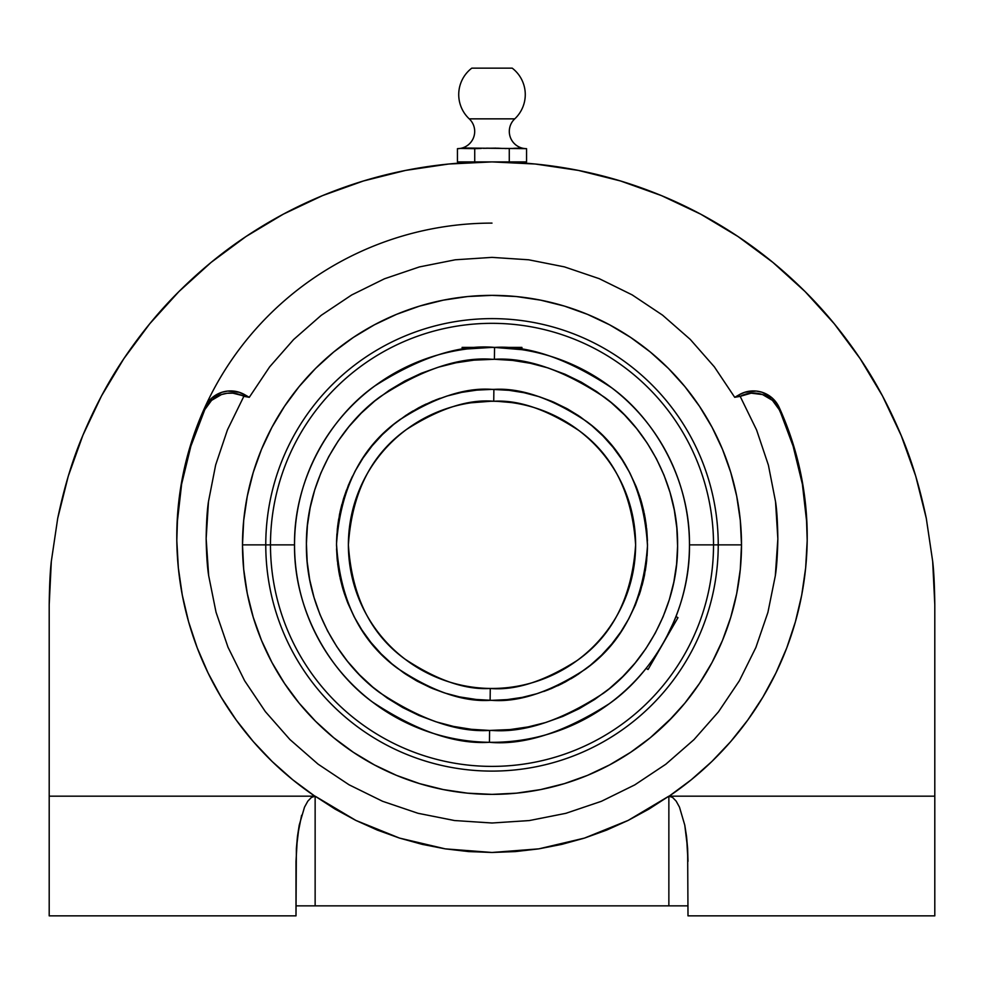 <?xml version="1.0" encoding="UTF-8"?>
<svg xmlns="http://www.w3.org/2000/svg" width="984" height="984" viewBox="0 0 984 984"><rect width="100%" height="100%" fill="white"/><g stroke="black" fill="none" stroke-linecap="round" stroke-linejoin="round"><path stroke-width="1.48" d="M807.212 537.817A315.212 313.638 -0 0 0 779.18 409.59L772.428 400.365L762.551 394.572L751.173 393.157L740.165 396.355L756.61 430.02L768.406 465.174L775.54 501.656L777.852 538.851L775.318 575.8L767.914 612.392L755.872 647.497L739.365 680.768L718.505 711.801L693.978 739.636L665.811 764.236L634.778 784.888L601.372 801.308L565.837 813.325L529.331 820.558L492 823.005L529.331 820.558L565.837 813.325L601.372 801.308L634.778 784.888L665.811 764.236L693.978 739.636L718.505 711.801L739.365 680.768L755.872 647.497L767.914 612.392L775.318 575.8C776.671 567.485 777.52 555.161 777.852 538.851C777.606 522.086 776.831 509.687 775.54 501.656L768.406 465.174L756.61 430.02L740.165 396.355L734.716 397.315L714.347 366.847L690.276 339.418L662.576 315.163L632.159 294.88L599.256 278.681L564.41 266.873L528.654 259.788L492 257.377L455.297 259.788L419.418 266.922L384.486 278.779L351.682 294.966L321.202 315.335L293.601 339.554L269.628 366.884L249.284 397.315L232.827 393.157L227.07 393.28L221.449 394.572L211.572 400.365L204.82 409.59L190.884 446.146L181.622 484.14L177.194 522.996M459.614 148.547L457.449 148.658L457.449 161.905L474.731 161.905L474.731 148.658L474.731 161.905L509.269 161.905L509.269 148.658L509.269 161.905L526.551 161.905L457.449 161.905L457.449 148.658L466.084 148.03L526.551 148.658L526.551 161.905L526.551 148.658L512.147 148.486M526.083 148.658A17.232 17.232 0 0 1 514.755 118.855L469.245 118.855A17.232 17.232 0 0 1 458.359 148.633M471.803 68.142A33.272 33.272 0 0 0 469.245 118.855A33.272 33.272 0 0 1 471.803 68.142L512.197 68.142L471.803 68.142M525.64 148.633A17.232 17.232 0 0 1 514.755 118.855A33.272 33.272 0 0 0 512.197 68.142A33.272 33.272 0 0 1 514.755 118.855L469.245 118.855A17.232 17.232 0 0 1 457.917 148.658M489.589 730.436L492 730.46C524.497 732.92 561.741 720.448 603.733 693.056C643.585 664.409 678.333 607.448 677.595 544.878C678.296 482.295 643.77 425.814 604.508 397.265C563.156 369.935 526.452 357.266 494.411 359.283L494.558 347.413C528.666 345.273 567.707 358.742 611.704 387.819C653.462 418.188 690.214 478.286 689.464 544.865C690.288 612.343 652.306 673.536 609.244 703.745C563.918 732.588 523.98 745.441 489.442 742.305L489.589 730.436L471.484 729.316L453.587 726.438L436.035 721.813L419.036 715.516L402.727 707.57L387.266 698.086L372.813 687.127L359.492 674.815L347.438 661.26L336.774 646.586L327.586 630.953L319.96 614.496L313.994 597.362L309.714 579.736L307.18 561.778L306.405 543.66L307.414 525.542L310.181 507.621L314.683 490.057L320.882 473.009L328.717 456.65L338.102 441.127L348.963 426.601L361.189 413.206L374.67 401.066L389.27 390.291L404.842 381.005L421.25 373.28L438.347 367.192L455.936 362.801L473.882 360.156L494.411 359.283L512.516 360.402L530.413 363.293L547.965 367.905L564.964 374.215L581.273 382.149L596.734 391.644L611.187 402.591L624.508 414.916L636.562 428.471L647.226 443.132L656.414 458.765L664.04 475.235L670.006 492.357L674.286 509.983L676.82 527.941L677.595 546.071L676.586 564.176L673.819 582.097L669.317 599.674L663.118 616.722L655.283 633.081L645.898 648.591L635.037 663.118L622.811 676.525L609.33 688.665L594.73 699.427L579.158 708.714L562.75 716.438L545.653 722.527L528.064 726.918L510.118 729.562L489.589 730.436L489.442 742.305C455.334 744.457 416.293 730.989 372.296 701.899C330.538 671.531 293.786 611.433 294.536 544.865A197.464 197.464 0 0 1 494.558 347.413A197.464 197.464 0 0 1 689.464 544.865L741.505 544.865A249.505 249.505 0 0 1 492 794.371A249.505 249.505 0 0 1 242.495 544.865L265.766 544.865A226.234 226.234 0 0 1 492 318.619A226.234 226.234 0 0 1 718.234 544.865A226.234 226.234 0 0 0 492 318.619A226.234 226.234 0 0 0 265.766 544.865L270.477 544.865A221.523 221.523 0 0 1 492 323.33A221.523 221.523 0 0 1 713.523 544.865A221.523 221.523 0 0 0 492 323.33A221.523 221.523 0 0 0 270.477 544.865L294.536 544.865C293.712 477.375 331.694 416.195 374.756 385.974C420.082 357.131 460.02 344.277 494.558 347.413L494.411 359.283L492.012 359.271C459.503 356.811 422.259 369.271 380.267 396.675C340.415 425.309 305.667 482.283 306.405 544.841C305.704 607.423 340.23 663.905 379.492 692.465C420.844 719.796 457.548 732.453 489.589 730.436L490.376 730.448M635.615 544.865C632.22 493.599 613.339 455.506 578.998 430.598C546.969 409.455 518.543 399.676 493.734 401.263L493.882 389.393C520.93 387.671 551.839 398.372 586.636 421.496C623.881 448.79 644.163 490.216 647.484 545.8C643.499 601.335 622.712 642.527 585.136 669.366C550.068 692.072 519.023 702.391 492 700.35L490.118 700.337L490.266 688.456C515.37 690.719 544.398 681.359 577.337 660.375C612.7 635.406 632.122 596.907 635.615 544.865A143.615 143.615 0 0 1 490.266 688.456A143.615 143.615 0 0 1 348.385 544.865A143.615 143.615 0 0 1 493.734 401.263A143.615 143.615 0 0 1 635.615 544.865M492 223.11A315.212 313.638 180 0 0 204.82 407.438A28.265 28.118 180 0 1 244.696 394.682L249.284 397.315L244.696 396.478L244.696 394.682L244.696 396.478L243.835 396.355L227.464 429.823L243.835 396.355A28.265 28.118 0 0 0 204.82 409.59L204.82 407.438L204.82 409.59A315.212 313.638 -0 0 0 176.788 537.817M538.765 848.86L492 852.476L445.235 848.86L399.504 838.085L355.814 820.398L315.138 796.179L335.04 809.069L355.814 820.398L377.339 830.09L399.504 838.085L422.173 844.358L445.235 848.86L468.556 851.578L492 852.476L515.444 851.578L538.765 848.86L561.827 844.358L584.496 838.085L538.765 848.86M628.186 820.398L584.496 838.085L606.661 830.09L628.186 820.398L648.96 809.069L668.862 796.179L628.186 820.398M779.18 407.438A315.212 313.638 180 0 1 807.212 536.747A315.212 313.638 180 0 1 669.132 796.179L691.235 779.795L711.801 761.554L730.694 741.604L747.754 720.079L762.871 697.152L775.909 673.007L786.794 647.816L795.404 621.777L801.714 595.086L805.65 567.952L807.188 540.585L806.326 513.181L803.055 485.961L797.409 459.134L789.426 432.886L779.18 407.438L779.18 409.59L779.18 407.438L776.204 402.382L772.243 398.053L762.083 392.259L756.327 391.066L744.679 392.296L739.304 394.682A28.265 28.118 180 0 1 779.18 407.438M521.914 347.401L492 347.401L521.914 347.401L521.914 349.677L494.411 347.413M515.37 348.779L519.65 349.345M492 347.401L462.086 347.401L492 347.401L467.142 348.963M651.457 661.334L656.968 653.376M648.764 664.938L647.509 666.562M665.848 638.493L648.05 669.501L646.07 668.37L648.05 669.501L677.964 617.681L662.909 643.757M625.59 597.559L624.754 599.625M623.856 601.765L621.716 606.476M616.341 616.71L619.207 611.507M613.733 621.052L610.252 626.341M607.14 630.695L604.434 634.2M470.832 402.813L490.659 401.263M480.401 401.718L478.704 401.866M485.69 401.386L483.833 401.484M619.772 610.437L622.823 604.09M619.194 611.531L618.1 613.586M610.228 626.377L612.146 623.524M607.214 630.596L608.69 628.579M609.182 647.066L606.07 650.51M639.096 595.234L640.461 591.077M610.252 626.353L607.226 630.572M502.75 401.656L500.081 401.472M497.842 401.374L511.114 402.53M486.121 401.374L492 401.251M490.266 688.456L490.118 700.337C463.07 702.059 432.161 691.358 397.364 668.222C360.119 640.941 339.837 599.502 336.516 543.918C340.501 488.384 361.288 447.203 398.864 420.365C433.932 397.659 464.977 387.327 492 389.381L493.882 389.393L493.734 401.263C468.63 399.012 439.602 408.372 406.663 429.356C371.3 454.313 351.878 492.824 348.385 544.865C351.78 596.132 370.661 634.213 405.002 659.12C437.031 680.264 465.457 690.042 490.266 688.456L489.442 688.443M454.583 393.944L449.59 395.273M440.205 398.262L435.162 400.144M426.257 403.969L421.226 406.417M412.985 410.955L408.053 413.993M400.439 419.196L393.268 424.756M388.729 428.63L384.129 432.886M377.93 439.208L372.309 445.617M368.25 450.721L364.326 456.121M359.738 463.12L355.335 470.733M352.493 476.219L349.48 482.726M348.754 484.399L348.213 485.69M346.503 490.044L343.539 498.654M341.891 504.337L340.095 511.68M339.751 513.341L339.382 515.136M338.705 518.875L337.573 526.809M336.909 533.894L336.54 541.975M336.528 543.476L336.516 545.776M336.565 548.863L337.131 558.629M337.303 560.462L337.377 561.163M337.672 563.783L338.988 572.479M339.566 575.505L339.775 576.513M340.144 578.272L342.432 587.325M343.33 590.363L343.625 591.347M343.982 592.466L347.315 601.778M347.696 602.761L354.031 616.55M355.027 618.419L361.189 628.911M361.669 629.649L370.55 641.949M371.927 643.647L380.599 653.327M382.161 654.913L391.238 663.278M391.693 663.659L403.76 672.871M405.605 674.126L416.33 680.682M416.65 680.866L430.266 687.558M432.333 688.443L444.214 692.822M446.564 693.56L458.999 696.807M459.122 696.832L477.683 699.686M492 700.35L507.178 699.599L522.221 697.385L536.969 693.695L551.286 688.603L565.037 682.121L578.088 674.335L590.314 665.307L601.605 655.135L611.851 643.905L620.953 631.728L628.813 618.727L635.381 605.012L640.559 590.72L644.336 575.997L646.648 560.978L647.484 545.8L646.832 530.61L644.692 515.567L641.113 500.794L636.094 486.44L629.698 472.652L621.986 459.553L613.044 447.265L602.934 435.912L591.765 425.605L579.65 416.441L566.686 408.495L553.02 401.853L538.765 396.577L524.054 392.714L509.048 390.316L492 389.381L476.822 390.119L461.779 392.345L447.031 396.023L432.714 401.128L418.963 407.597L405.912 415.383L393.686 424.411L382.395 434.584L372.149 445.813L363.047 457.99L355.187 471.004L348.619 484.706L343.441 498.999L339.664 513.722L337.352 528.752L336.516 543.918L337.168 559.109L339.308 574.164L342.887 588.924L347.906 603.278L354.302 617.066L362.014 630.166L370.956 642.454L381.066 653.806L392.235 664.114L404.35 673.29L417.314 681.236L430.98 687.877L445.235 693.142L459.946 697.004L474.952 699.403L492 700.35L507.154 699.599M514.706 698.677L522.16 697.385M529.417 695.774L534.41 694.446M543.795 691.469L548.863 689.575M557.743 685.762L562.799 683.29M571.015 678.763L576.021 675.688M577.952 674.434L590.732 664.975M595.271 661.088L599.896 656.82M642.109 585.394L643.905 578.002M644.249 576.378L644.618 574.582M645.295 570.855L646.426 562.909M647.091 555.837L647.46 547.731M647.472 546.243L647.484 543.955M647.435 540.868L646.869 531.089M646.697 529.269L646.623 528.556M646.328 525.948L645.012 517.252M644.434 514.214L644.225 513.205M643.856 511.446L641.568 502.406M640.682 499.368L640.375 498.371M640.018 497.264L636.685 487.941M636.304 486.969L629.969 473.181M628.985 471.311L622.798 460.795M622.331 460.069L613.45 447.769M612.073 446.084L603.401 436.404M601.839 434.817L592.725 426.416M592.307 426.06L580.24 416.847M578.408 415.605L567.67 409.036M567.35 408.852L553.734 402.161M551.667 401.287L539.786 396.909M537.436 396.171L525.001 392.923M524.878 392.899L521.914 392.284M473.882 360.156L492 359.271M510.118 729.562L492 730.46M519.638 349.345L521.336 349.591M513.156 348.533L516.871 348.963M665.873 638.456L674.101 621.224M675.713 617.275L675.184 618.604M657.029 653.29L659.944 648.714M462.664 349.591L462.086 347.401M489.442 742.305A197.464 197.464 0 0 1 294.536 544.865L270.477 544.865A221.523 221.523 0 0 0 492 766.388A221.523 221.523 0 0 0 713.523 544.865L689.464 544.865A197.464 197.464 0 0 1 489.442 742.305M659.993 648.64L661.715 645.811M651.445 661.346L649.206 664.348M677.964 617.681L675.996 616.538L675.147 618.678M265.766 544.865A226.234 226.234 0 0 0 492 771.099A226.234 226.234 0 0 0 718.234 544.865L713.523 544.865A221.523 221.523 0 0 1 492 766.388A221.523 221.523 0 0 1 270.477 544.865L242.495 544.865A249.505 249.505 0 0 1 492 295.36A249.505 249.505 0 0 1 741.505 544.865L718.234 544.865A226.234 226.234 0 0 1 492 771.099A226.234 226.234 0 0 1 265.766 544.865M503.193 148.461L486.6 148.154M460.697 148.449L474.731 148.658L463.415 148.154M497.387 148.154L502.799 148.449M524.386 148.547L523.303 148.449L524.386 148.547M520.585 148.154L523.303 148.449M513.587 148.326L520.069 148.117M504.952 148.547L512.516 148.449M474.731 148.658L481.201 148.449M483.365 148.326L496.317 148.117M470.413 148.326L468.249 148.117M668.431 721.284L684.864 703.142L699.452 683.474L712.047 662.478L722.514 640.338L730.755 617.288L736.709 593.537L740.3 569.318L741.505 544.865L740.3 520.401L736.709 496.182L730.755 472.431L722.514 449.381L712.047 427.24L699.452 406.244L684.864 386.577L668.431 368.434L650.289 351.989L630.621 337.401L609.613 324.818L587.485 314.351L564.422 306.098L540.671 300.157L516.452 296.553L492 295.36L467.548 296.553L443.329 300.157L419.578 306.098L396.515 314.351L374.387 324.818L353.379 337.401L333.711 351.989L315.569 368.434L299.136 386.577L284.548 406.244L271.953 427.24L261.486 449.381L253.245 472.431L247.292 496.182L243.7 520.401L242.495 544.865L243.7 569.318L247.292 593.537L253.245 617.288L261.486 640.338L271.953 662.478L284.548 683.474L299.136 703.142L315.569 721.284L333.711 737.729L353.379 752.317L374.387 764.9L396.515 775.38L419.578 783.621L443.329 789.574L467.548 793.166L492 794.371L516.452 793.166L540.671 789.574L564.422 783.621L587.485 775.38L609.613 764.9L630.621 752.317L650.289 737.729L672.416 717.201M242.495 544.865L243.7 569.318M284.548 683.474L299.136 703.142M740.3 569.318L741.505 544.865M806.806 522.996L802.378 484.14L793.116 446.146L780.902 413.44M492 823.005L454.473 820.533L417.954 813.276L382.567 801.284L349.012 784.765L318.09 764.162L289.899 739.513L265.348 711.616L244.622 680.744L228.03 647.288L216.037 612.232L208.669 575.665L206.148 538.605L208.473 501.606L215.656 464.952L227.464 429.823L215.656 464.952L208.473 501.606C207.181 509.651 206.406 521.987 206.148 538.605C206.468 555.025 207.317 567.374 208.669 575.665L216.037 612.232L228.03 647.288L244.622 680.744L265.348 711.616L289.899 739.513L318.09 764.162L349.012 784.765L382.567 801.284L417.954 813.276L454.473 820.533L492 823.005M296.368 848.651L297.451 836.425L301.608 815.281L297.451 836.425L296 861.369L297.451 836.425L299.222 825.158L304.511 807.163L307.82 801.148L311.411 797.434L315.138 796.179L49.2 796.179L49.2 915.858L296 915.858L296.368 848.651L299.222 825.158L304.511 807.163L307.82 801.148L311.411 797.434L315.138 796.179L315.138 905.858L688 905.858L668.862 905.858L668.862 796.179L672.589 797.434L676.18 801.148L679.489 807.163L684.778 825.158L687.631 848.651L688 915.858L934.8 915.858L934.8 796.179L668.862 796.179L672.589 797.434L676.18 801.148L679.489 807.163L684.778 825.158L687.631 848.651L688 915.858L934.8 915.858L934.8 796.179L668.862 796.179L668.862 905.858L315.138 905.858L315.138 796.179L49.2 796.179L49.2 604.705L51.328 561.298L57.712 518.31L68.265 476.158L82.902 435.248L101.487 395.962L123.824 358.693L149.716 323.785L178.891 291.596L211.093 262.408L245.988 236.529L283.269 214.18L322.543 195.607L363.465 180.97L405.617 170.404L448.593 164.033L492 161.905L535.407 164.033L578.383 170.404L620.535 180.97L661.457 195.607L700.731 214.18L738.012 236.529L772.907 262.408L805.109 291.596L834.284 323.785L860.176 358.693L882.513 395.962L901.098 435.248L915.735 476.158L926.288 518.31L932.672 561.298L934.8 604.705L934.8 796.179L934.8 604.705L932.672 561.298C933.841 570.904 934.542 585.382 934.8 604.705M190.65 446.896L192.212 441.988M791.788 441.988L793.35 446.896M775.109 400.992A315.212 313.638 0 0 1 779.18 409.59A28.265 28.118 0 0 0 740.165 396.355L739.304 396.478L739.304 394.682L739.304 396.478L734.716 397.315L739.304 394.682L734.716 397.315L714.347 366.847L690.276 339.418L662.576 315.163L632.159 294.88L599.256 278.681L564.41 266.873L528.654 259.788L492 257.377L455.297 259.788L419.418 266.922L384.486 278.779L351.682 294.966L321.202 315.335L293.601 339.554L269.628 366.884L249.284 397.315L239.321 392.296L227.673 391.066L221.917 392.259L211.757 398.053L204.82 407.438L194.574 432.886L186.591 459.134L180.945 485.961L177.673 513.181L176.812 540.585L178.35 567.952L182.286 595.086L188.596 621.777L197.206 647.816L208.091 673.007L221.129 697.152L236.246 720.079L253.306 741.604L272.199 761.554L292.765 779.795L314.868 796.179A315.212 313.638 180 0 1 176.788 536.747A315.212 313.638 180 0 1 204.82 407.438M491.951 161.905L492 161.905C520.979 161.893 549.773 164.734 578.383 170.404C606.624 176.001 634.311 184.402 661.457 195.607C687.865 206.505 713.375 220.133 738.012 236.529C761.579 252.187 783.941 270.551 805.109 291.596C824.924 311.264 843.288 333.625 860.176 358.693C875.477 381.312 889.118 406.822 901.098 435.248C911.295 459.122 919.696 486.809 926.288 518.31L932.672 561.298L926.288 518.297M467.867 161.905L467.867 162.557L469.7 162.458M514.288 162.458L516.133 162.557L516.133 161.905M687.631 848.651L688 861.369L686.549 836.425L687.631 848.651M672.589 797.434L676.18 801.148L679.489 807.163L684.778 825.158L686.549 836.425M296 861.369L296 915.858L49.2 915.858L49.2 604.705C49.458 585.382 50.159 570.904 51.328 561.298L57.712 518.31C64.304 486.809 72.705 459.122 82.902 435.248C94.882 406.822 108.523 381.312 123.824 358.693C140.712 333.625 159.076 311.264 178.891 291.596C200.06 270.551 222.421 252.187 245.988 236.529C270.625 220.133 296.135 206.505 322.543 195.607C349.689 184.402 377.376 176.001 405.617 170.404C434.227 164.734 463.021 161.893 492 161.905L491.988 161.905M68.511 475.358L67.982 477.092M149.716 323.785L123.8 358.729M82.914 435.236L68.265 476.158L57.712 518.31L51.328 561.298M448.667 164.02L405.617 170.404M901.405 435.998L882.513 395.962M915.919 476.773L915.489 475.358M176.8 533.156L177.329 518.42M177.341 518.002L177.514 515.432M178.375 505.235L180.404 489.343M182.274 478.458L185.496 463.526M188.325 452.64L190.662 444.707M190.761 444.399L192.753 438.188M196.529 427.474L198.903 421.337M199.149 420.709L202.15 413.477M781.849 413.477L784.851 420.709M785.097 421.337L787.471 427.474M791.247 438.188L793.239 444.399M793.288 444.547L795.675 452.64M798.504 463.538L801.726 478.458M803.596 489.343L805.625 505.235M806.486 515.432L806.622 517.584M806.671 518.42L807.2 533.156M915.735 476.158L901.098 435.248M700.731 214.18L661.457 195.607M211.093 262.408L178.891 291.596M123.824 358.693L101.487 395.962M296.368 905.858L315.138 905.858M668.862 905.858L687.631 905.858M307.82 801.148L311.411 797.434"/></g></svg>

